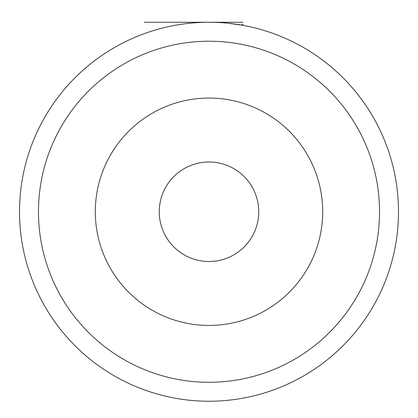 <?xml version="1.0" encoding="UTF-8"?>
<svg xmlns="http://www.w3.org/2000/svg" width="418" height="418" viewBox="0 0 418 418"><rect width="100%" height="100%" fill="white"/><g stroke="black" fill="none" stroke-linecap="round" stroke-linejoin="round"><path stroke-width="0.63" d="M209 22.269A189.479 189.479 0 0 1 373.096 306.493A189.479 189.479 0 0 1 44.904 306.493A189.479 189.479 0 0 1 209 22.269M232.753 23.769L233.061 23.805M233.359 23.842L234.132 23.946M229.592 23.392L228.589 23.288M228.306 23.256L241.855 25.143M242.215 25.205L242.931 25.336L242.936 24.286M230.193 23.46L231.034 23.56M183.915 23.941L185.117 23.784M188.011 23.439L186.883 23.565M209 162.012A49.737 49.737 0 0 0 165.925 236.625A49.737 49.737 0 0 0 252.075 236.625A49.737 49.737 0 0 0 209 162.012M209 98.063A113.691 113.691 0 0 1 307.46 268.596A113.691 113.691 0 0 1 110.54 268.596A113.691 113.691 0 0 1 209 98.063M38.466 211.754A170.534 170.534 0 0 1 294.267 64.069A170.534 170.534 0 0 1 294.267 359.438A170.534 170.534 0 0 1 38.466 211.754M201.842 22.269L190.462 22.269L201.842 22.269M235.606 22.269L239.039 22.269L235.606 22.269M170.356 22.269L160.057 22.269L170.356 22.269M225.966 22.269L211.942 22.269L225.966 22.269M177.321 22.269L190.268 22.269L177.321 22.269M149.174 22.269L154.075 22.269L149.174 22.269M166.27 22.269L169.541 22.269L166.27 22.269M208.608 22.269L204.193 22.269L208.608 22.269M237.44 22.269L241.855 22.269L237.44 22.269M158.49 22.269L154.075 22.269L158.49 22.269M144.267 22.269L242.346 22.269L144.267 22.269M242.936 22.269L230.182 22.269L242.936 22.269M241.954 22.269L231.164 22.269L241.954 22.269M182.765 22.269L184.479 22.269L182.765 22.269M241.855 22.269L228.134 22.269L241.855 22.269M241.954 25.158L241.954 24.286M239.039 24.667L239.039 24.401"/></g></svg>
